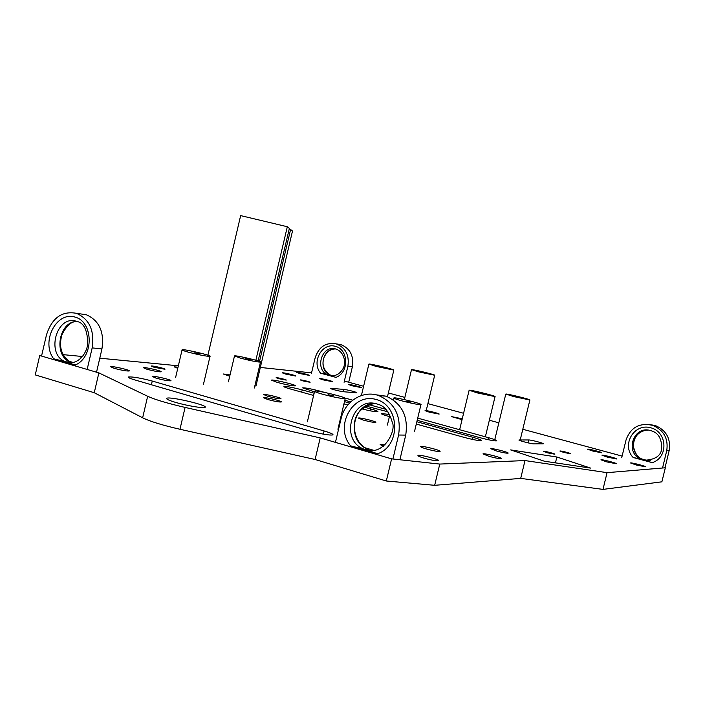 <?xml version="1.0" encoding="UTF-8"?>
<svg xmlns="http://www.w3.org/2000/svg" width="705" height="705" viewBox="0 0 705 705"><rect width="100%" height="100%" fill="white"/><g stroke="black" fill="none" stroke-linecap="round" stroke-linejoin="round"><path stroke-width="1.06" d="M367.19 448.812L368.336 449.296L364.555 449.349L350.623 445.851L377.607 453.747L367.314 450.16L373.051 450.539M368.336 449.296L368.31 449.305C346.208 442.299 351.769 403.048 374.778 403.516M399.894 459.757L405.727 435.108C408.486 416.329 401.938 403.348 386.067 396.175L375.827 394.774M374.047 450.416L365.472 447.913M392.923 458.999L398.589 435.02C401.392 415.994 394.774 402.855 378.752 395.593C363.101 389.856 344.912 401.163 341.079 418.638L335.439 442.379M643.207 459.537L633.125 457.492L652.231 462.639L644.282 460.286L647.208 460.576M665.035 467.697L669.168 450.61C670.94 438.721 666.322 430.358 655.324 425.512L648.485 424.392M647.234 460.444L642.14 459.078M662.541 468.014L666.736 450.671C668.525 438.686 663.872 430.262 652.795 425.379C639.594 422.471 630.684 427.309 626.058 439.894L621.792 457.422M71.099 362.74L67.909 362.458L75.1 365.075L53.668 358.783L65.759 361.815L70.756 362.264L69.857 361.815M80.132 313.848L86.292 314.738C99.229 320.493 104.446 331.888 101.943 348.94L96.532 372.196M68.711 361.163L73.214 362.476M41.542 356.051L46.468 334.928C51.95 317.92 61.925 310.72 76.422 313.311C89.447 319.118 94.69 330.645 92.17 347.891L87.156 369.446M332.073 375.818L330.204 375.624L335.968 377.378L320.625 373.227L330.486 375.271M336.858 343.969L340.868 344.595C350.129 348.429 353.963 355.858 352.368 366.891L348.702 382.242M329.817 374.954L332.954 375.8M311.425 373.403L315.188 357.708C318.924 346.693 325.966 342.084 336.32 343.89C345.635 347.741 349.495 355.232 347.882 366.336L344.084 382.269M328.089 394.694L333.941 395.805L328.089 394.694M322.846 394.298C334.487 397.338 341.943 398.757 345.212 398.563C347.997 397.611 316.21 389.865 314.65 391.116C314.201 391.566 316.942 392.632 322.846 394.298M194.06 352.817L199.744 353.919L194.06 352.817M188.323 352.156C199.286 354.976 206.521 356.377 210.019 356.351C212.751 355.673 183.688 348.816 182.101 349.759C181.634 350.068 183.705 350.861 188.323 352.156M405.965 401.163L410.953 402.15L405.965 401.163M401.894 400.872C412.072 403.498 418.426 404.749 420.947 404.617C423.053 403.859 394.853 396.924 393.866 397.955C393.619 398.343 396.298 399.321 401.894 400.872M245.737 358.792L250.901 359.814L245.737 358.792M240.74 358.219C250.883 360.819 257.457 362.114 260.462 362.097C262.798 361.498 235.752 355.056 234.501 355.91L240.74 358.219M424.93 372.716L419.44 371.553L424.93 372.716M418.532 371.843L434.685 375.254C436.228 374.919 412.055 369.05 411.508 369.623L418.532 371.843M519.444 397.215L514.024 396.069L519.444 397.215M513.919 396.624L529.878 399.991C531.314 399.594 506.199 393.416 505.785 394.06L513.919 396.624M383.141 367.305L377.105 366.054L383.141 367.305M376.065 366.397L393.822 370.099C395.628 369.72 369.649 363.436 368.891 364.071L376.065 366.397M483.612 393.575L477.664 392.332L483.612 393.575M477.532 392.958L495.051 396.615C496.743 396.148 469.724 389.512 469.133 390.244L477.532 392.958M289.2 229.134L290.601 229.469L259.511 361.436M259.643 360.775L258.242 360.449M258.127 360.942L289.358 228.438L287.323 226.737L240.652 215.607L207.904 355.197M290.601 229.469L292.496 231.046L255.924 386.155M255.862 360.255L287.323 226.737M177.757 368.336L174.153 366.838L178.021 367.182M363.313 420.083L358.396 418.083C359.145 417.193 377.307 421.669 375.791 422.374C374.038 422.586 369.878 421.819 363.313 420.083M563.744 452.434L559.893 451.024C560.096 450.504 571.394 453.385 570.697 453.782L563.744 452.434M352.042 385.776L348.429 384.481C348.808 383.978 362.317 387.248 361.365 387.609L352.042 385.776M488.997 456.32L482.969 453.897C483.577 452.866 502.753 457.757 501.343 458.585C499.801 458.858 495.685 458.109 488.997 456.32M429.38 412.196L425.062 410.61C425.432 410.002 440.149 413.641 439.136 414.091L429.38 412.196M267.9 396.325L263.582 394.536C264.472 393.698 282.52 398.034 280.881 398.695C278.889 398.871 274.562 398.087 267.9 396.325M154.095 367.279L151.178 366.045C151.998 365.419 166.389 368.786 164.952 369.261L154.095 367.279M313.619 395.461L290.196 388.94C285.728 387.662 283.648 386.842 283.956 386.472C286.688 386.305 292.769 387.442 302.207 389.9L314.148 393.223M344.481 401.638L349.539 403.048M364.221 407.12L370.636 408.9C375.712 410.336 378.136 411.279 377.915 411.729C376.038 412.02 370.733 411.086 361.991 408.926M347.812 404.987L343.934 403.912M424.269 458.215C419.801 456.884 417.704 455.968 417.95 455.474C418.92 454.196 440.546 459.686 438.695 460.744C436.712 461.123 431.909 460.286 424.269 458.215M606.661 461.872L600.942 459.801C601.162 459.061 617.227 463.185 616.32 463.749L606.661 461.872M426.595 449.014C422.436 447.798 420.471 446.97 420.682 446.529C421.502 445.41 441.709 450.513 440.052 451.42C438.237 451.738 433.751 450.936 426.595 449.014M175.122 402.255C168.698 400.308 165.922 398.986 166.794 398.29C169.702 396.157 209.359 405.569 205.014 407.358C203.63 408.565 186.27 405.631 175.122 402.255M387.882 411.773L365.877 406.071M350.738 401.876L344.815 400.237M314.483 391.83L302.63 387.865C305.203 387.697 311.055 388.808 320.202 391.187L324.661 392.421M344.692 397.955L352.729 400.176M368.944 404.652L385.776 409.305M80.722 358.448L80.308 357.937L81.322 357.867M607.428 457.157L601.973 455.21C602.158 454.531 617.492 458.453 616.646 458.964L607.428 457.157M267.909 399.559L263.485 397.699C264.428 396.809 282.952 401.277 281.233 401.973C279.18 402.167 274.738 401.365 267.909 399.559M636.271 465L630.578 462.974C630.737 462.277 646.282 466.278 645.454 466.798L636.271 465M229.733 376.188L223.177 373.958L230.024 374.928M416.849 421.731L472.896 437.294C478.669 438.933 481.497 440.026 481.392 440.563C479.18 440.881 473.249 439.77 463.599 437.232L416.294 424.058M389.416 416.576L387.168 415.95C382.938 414.681 380.973 413.861 381.255 413.482L389.627 414.531M544.366 461.211L510.667 449.913L556.862 457.007L590.649 468.102L544.366 461.211M555.443 462.859L556.862 457.007M308.614 430.685L135.783 380.198C130.222 378.585 127.772 377.519 128.451 376.99C132.478 376.629 140.418 377.977 152.262 381.044L324.097 430.958C330.504 432.87 333.456 434.183 332.945 434.906C329.261 435.47 321.145 434.06 308.614 430.685M151.399 384.763L152.262 381.044M278.695 378.664L276.131 377.686C276.527 377.263 287.111 379.801 286.248 380.101L278.695 378.664M356.113 392.773L343.925 391.777C341.326 391.733 329.235 388.666 330.319 388.323L343.67 389.371C346.64 389.565 357.752 392.421 356.792 392.747L356.113 392.773M331.209 388.852L331.332 388.323M147.028 369.288L143.309 367.684C144.419 366.864 162.925 371.183 161.048 371.817C158.669 371.967 153.998 371.121 147.028 369.288M322.978 379.836L319.471 378.559C319.876 378.056 333.544 381.343 332.54 381.705L322.978 379.836M285.736 374.108L282.273 372.822C282.758 372.293 296.902 375.686 295.809 376.065L285.736 374.108M496.496 450.971L490.742 448.715C491.262 447.798 509.398 452.407 508.12 453.139C506.692 453.368 502.815 452.654 496.496 450.971M543.026 443.842L533.958 443.868C532.24 444.159 517.919 440.44 518.968 439.973L528.829 439.964C531.094 439.876 544.278 443.339 543.352 443.789L543.026 443.842M519.453 440.361L519.559 439.92M383.502 446.344L380.145 444.555L385.186 444.89M114.131 368.318L110.394 366.635C111.69 365.745 131.289 370.284 129.182 370.989C126.539 371.156 121.524 370.266 114.131 368.318M547.565 452.839L543.634 451.367C543.872 450.812 555.593 453.8 554.844 454.232L547.565 452.839M277.506 382.48L271.451 380.127C272.474 379.114 297.422 385.097 295.386 385.873C292.76 386.023 286.803 384.895 277.506 382.48M156.157 378.18L152.192 376.426C153.417 375.518 172.884 380.074 170.857 380.797C168.363 380.982 163.454 380.11 156.157 378.18M417.712 418.127L488.389 437.655C494.073 439.259 496.875 440.325 496.796 440.845C494.681 441.127 488.926 440.043 479.541 437.567L417.193 420.295M592.782 451.041L587.547 449.191C587.732 448.547 602.643 452.346 601.814 452.822L592.782 451.041M462.057 419.651L451.306 416.549L462.26 418.805M299.775 373.527L296.391 372.293C296.814 371.808 310.376 375.06 309.372 375.404L299.775 373.527M302.877 380.894L300.321 379.942C300.665 379.546 310.87 381.995 310.077 382.286L302.877 380.894M363.604 386.269L344.375 381.07M622.11 456.109L522.793 429.274M498.849 422.806L489.358 420.242M463.59 413.28L427.882 403.63M404.864 397.417L388.367 392.958M602.986 489.393L661.88 481.823L665.326 467.776L607.067 472.658L602.986 489.393L520.695 478.387L525.005 460.568L607.067 472.658M315.091 459.493L179.969 429.266C162.529 425.265 150.086 421.44 142.639 417.792L94.258 392.72L98.867 372.883L147.662 396.272C155.171 399.682 167.64 403.401 185.089 407.419L320.22 437.911L315.091 459.493L386.314 481.004L434.668 485.304L520.695 478.387M434.668 485.304L439.77 464.066L525.005 460.568M386.314 481.004L391.61 458.858L439.77 464.066M320.22 437.911L391.61 458.858M94.258 392.72L35.25 374.901L39.727 355.523L98.867 372.883M41.683 355.443L39.727 355.523M178.347 365.807L99.793 358.193M82.538 356.519L62.921 354.624M311.557 372.875L260.33 367.446M364.555 449.349C338.656 440.881 352.015 394.782 377.704 404.229C384.348 405.727 389.213 411.773 392.306 422.365C396.404 429.997 384.71 454.69 367.323 450.16L374.249 450.389M377.607 453.747C401.251 445.895 399.955 405.252 376.021 399.462C352.553 392.526 334.126 426.516 350.623 445.851M371.059 450.107L373.579 450.477M405.727 435.108L398.589 435.02M642.326 459.757C623.775 454.179 633.064 424.216 651.332 430.808C658.532 432.879 661.96 438.986 661.634 449.129C660.717 456.029 654.936 459.748 644.282 460.286L650.644 460.18M652.231 462.639C668.719 457.642 667.415 431.619 650.539 427.724C633.945 423.079 621.22 444.97 633.125 457.492M645.586 460.215L648.75 460.497M647.93 430.129C631.53 429.442 627.803 455.077 643.63 459.686M669.168 450.61L666.736 450.671M53.668 358.783C40.784 342.048 56.127 311.407 74.756 317.003C93.756 321.568 94.082 357.505 75.1 365.075M65.759 361.815C45.349 355.056 56.409 314.113 76.722 321.365C84.106 322.775 87.764 330.627 87.711 344.93C84.177 360.731 72.5 364.141 67.927 362.467L70.8 362.749M70.756 362.264C53.042 356.563 58.4 321.26 76.951 321.445M101.943 348.94L92.17 347.891M320.625 373.227C311.205 362.317 321.85 342.48 335.183 346.27C348.737 349.372 349.354 372.54 335.968 377.378M328.645 375.201C313.972 370.742 321.436 344.155 336.012 349.046C345.203 352.412 346.208 364.256 342.692 369.191C339.528 374.196 335.36 376.338 330.213 375.633L332.161 375.827M330.945 375.448C317.779 371.544 322.062 347.706 335.703 348.957C330.848 348.843 327.023 351.487 324.23 356.889C321.383 364.714 323.621 370.9 330.945 375.439M352.368 366.891L347.882 366.336M370.178 410.812L370.636 408.9M301.678 392.139L302.207 389.9M472.385 439.391L472.896 437.294M323.339 434.157L324.097 430.958M343.115 391.698L343.67 389.371M528.124 442.89L528.829 439.964M487.913 439.638L488.389 437.655M179.969 429.266L185.089 407.419M142.639 417.792L147.662 396.272M368.31 449.279C361.991 447.04 354.245 439.691 354.342 425.212C354.694 414.17 361.216 406.952 373.914 403.56M386.067 396.175L378.752 395.593M643.621 459.678C637.972 458.109 634.509 453.271 633.249 445.155C634.139 436.774 638.351 431.812 645.903 430.279M655.324 425.512L652.795 425.379M77.004 321.462C71.496 321.216 66.455 325.657 61.908 334.787C58.497 347.071 61.467 356.228 70.808 362.247M76.422 313.311L86.292 314.738M336.32 343.89L340.868 344.595M337.915 429.239L345.212 398.563M307.389 421.74L314.597 391.345M203.507 384.119L210.019 356.351M175.598 377.554L182.049 349.962M414.443 431.768L420.947 404.617M387.389 425.044L389.821 414.892M393.39 399.955L393.831 398.087M254.355 388.023L260.462 362.097M228.402 381.846L234.465 356.069M426.208 410.627L434.685 375.254M404.344 399.585L411.491 369.684M520.22 439.92L529.878 399.991M494.778 439.664L505.776 394.113M384.542 408.962L384.701 408.292M387.468 396.695L393.822 370.099M361.401 395.523L368.874 364.15M485.357 436.818L495.051 396.615M459.634 429.715L469.116 390.314M166.671 398.81L166.794 398.29"/></g></svg>
